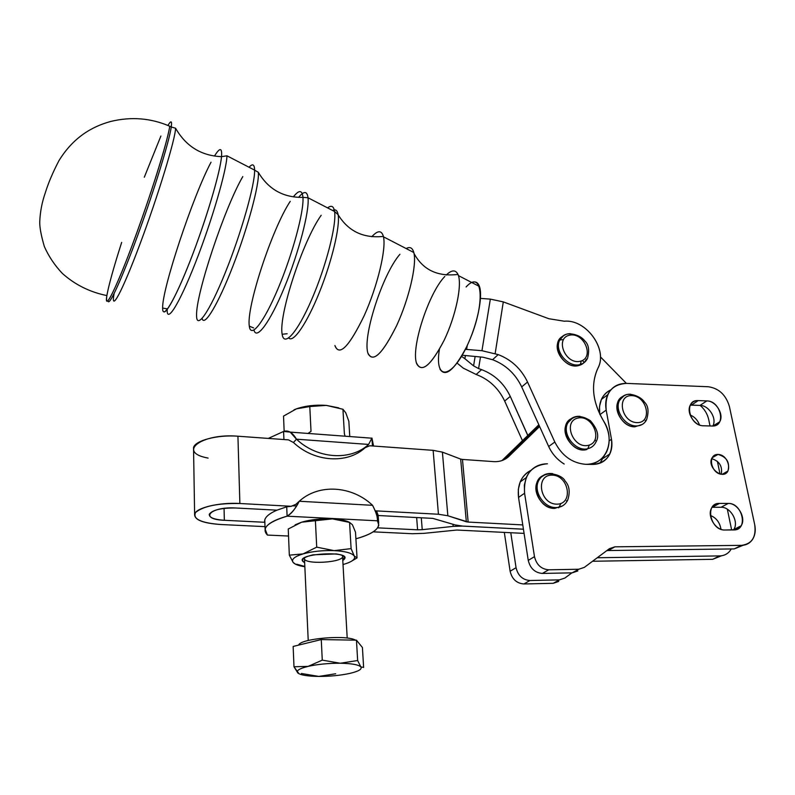 <?xml version="1.0" encoding="UTF-8"?>
<svg xmlns="http://www.w3.org/2000/svg" width="795" height="795" viewBox="0 0 795 795"><rect width="100%" height="100%" fill="white"/><g stroke="black" fill="none" stroke-linecap="round" stroke-linejoin="round"><path stroke-width="1.19" d="M355.484 640.154C346.65 634.559 299.973 638.624 298.701 645.093C299.973 638.624 346.65 634.559 355.484 640.154M318.775 676.426C330.054 676.426 340.369 675.432 349.711 673.425C358.625 671.338 362.331 669.152 360.841 666.886C358.495 664.68 351.619 663.457 340.21 663.239C328.434 663.199 317.752 664.242 308.162 666.369C299.238 668.575 295.8 670.791 297.867 673.017C300.729 675.134 307.695 676.277 318.775 676.426L301.424 673.484L318.775 676.426L335.689 673.763L318.775 676.426C307.695 676.277 300.729 675.134 297.867 673.017L293.991 666.767L293.136 646.454L293.991 666.767L308.162 666.369L322.273 660.128L340.21 663.239L357.651 660.536L356.458 640.174L321.26 639.568L322.273 660.128L321.26 639.568L293.136 646.454L321.26 639.568L356.458 640.174L362.421 647.518L363.623 667.442L362.421 647.518L356.458 640.174L357.651 660.536L360.841 666.886L363.623 667.442L360.841 666.886L357.651 660.536L340.21 663.239C351.619 663.457 358.495 664.68 360.841 666.886C362.331 669.152 358.625 671.338 349.711 673.425L349.721 673.425C340.369 675.432 330.054 676.426 318.775 676.426M298.97 673.733L297.867 673.017C295.8 670.791 299.238 668.575 308.162 666.369C317.752 664.242 328.434 663.199 340.21 663.239L322.273 660.128L308.162 666.369L293.991 666.767L298.97 673.733M347.206 638.087L342.506 555.596C346.431 562.681 301.345 565.315 304.485 557.802M528.248 560.386L534.479 556.659L524.581 493.248L518.529 497.422L528.248 560.386C530.225 568.415 534.926 572.768 542.349 573.433L548.689 569.806C541.216 569.131 536.486 564.748 534.479 556.659L528.248 560.386L518.529 497.422L524.581 493.248L524.352 485.099L526.23 477.616C530.414 468.563 537.48 463.952 547.447 463.773C531.11 465.244 523.488 475.072 524.581 493.248L534.479 556.659C536.486 564.748 541.216 569.131 548.689 569.806L542.349 573.433L572.211 572.837L578.73 569.25L548.689 569.806L578.73 569.25L572.211 572.837L577.796 570.969L572.211 572.837L542.349 573.433C534.926 572.768 530.225 568.415 528.248 560.386M585.925 464.34L592.593 464.439C600.573 464.3 606.327 460.802 609.835 453.935C611.862 449.533 612.408 444.644 611.474 439.267L609.189 440.828L611.474 439.267L606.188 410.091L599.977 414.573L606.188 410.091C605.204 404.426 605.72 399.309 607.738 394.727C611.544 387.066 617.834 383.289 626.629 383.399L708.315 386.748C718.889 388.308 725.915 394.877 729.393 406.464L754.713 524.71L729.393 406.464C725.915 394.877 718.889 388.308 708.315 386.748L626.629 383.399C611.554 384.363 604.737 393.267 606.188 410.091L611.474 439.267C612.905 454.651 606.615 463.038 592.593 464.439L585.925 464.34C572.301 463.286 561.926 455.853 554.811 442.03L527.542 382.017C521.202 368.84 511.414 359.698 498.207 354.6L481.959 350.704L465.363 349.333L481.959 350.704L498.207 354.6L492.572 359.698L498.207 354.6C511.414 359.698 521.202 368.84 527.542 382.017L521.689 386.897L527.542 382.017L554.811 442.03L548.679 446.502L539.616 426.488L508.989 456.29L539.616 426.488L548.679 446.502L554.811 442.03C561.926 455.853 572.301 463.286 585.925 464.34C606.386 465.353 616.185 439.814 603.415 420.744C609.735 431.516 610.838 441.811 606.724 451.64C602.521 459.937 595.584 464.171 585.925 464.34M531.04 470.302C526.101 472.717 522.494 476.583 520.208 481.899L518.32 489.322L518.529 497.422C517.148 484.642 521.321 475.599 531.04 470.302M584.345 567.372L578.73 569.25L584.345 567.372L609.467 548.639L584.345 567.372M614.923 546.831L609.467 548.639L614.923 546.831L741.566 545.35C751.951 543.949 756.333 537.072 754.713 524.71C755.836 530.275 755.17 535.085 752.716 539.159C750.112 543.134 746.396 545.201 741.566 545.35L614.923 546.831L608.235 550.538L614.923 546.831M606.744 550.667L608.235 550.538L606.744 550.667M604.438 455.485L599.986 463.167L604.438 455.485M610.858 389.848C606.615 391.806 603.465 394.986 601.408 399.408L599.529 406.334L599.718 414.046C598.387 402.429 602.103 394.37 610.858 389.848M743.305 545.231L734.192 548.918L608.235 550.538L734.192 548.918L741.566 545.35L734.192 548.918L743.305 545.231M721.244 474.217C722.645 466.357 719.465 461.17 711.704 458.645C719.465 461.17 722.645 466.357 721.244 474.217M712.807 426.021C717.229 418.637 708.902 405.281 699.997 405.4L690.308 405.122L691.412 405.102L698.229 400.591L706.854 400.909C721.025 400.789 726.61 426.975 712.091 426.021L703.416 425.782C688.957 425.951 683.611 399.398 698.229 400.591C694.651 400.551 692.018 402.041 690.338 405.062C685.956 412.506 694.433 425.971 703.416 425.782L712.091 426.021C715.53 426.031 718.074 424.619 719.723 421.777C724.265 414.384 715.868 400.799 706.854 400.909L699.997 405.4C708.902 405.281 717.229 418.637 712.807 426.021M733.517 529.947C739.4 522.404 730.744 506.773 721.015 507.28L712.082 507.27L719.425 503.414L728.22 503.434C742.669 502.798 748.562 530.424 733.745 529.947L724.901 530.007C710.154 530.712 704.509 502.669 719.425 503.414C716.056 503.474 713.503 504.934 711.764 507.776C706.606 515.637 715.401 530.573 724.901 530.007L735.673 529.738L739.042 528.168L741.119 525.823C746.475 518.032 737.75 502.957 728.22 503.434L721.015 507.28C730.496 506.793 739.141 521.759 733.795 529.51L733.517 529.947M634.788 426.835C619.345 427.213 610.023 400.71 623.807 396.009L618.132 401.525C613.124 411.085 623.588 427.054 634.788 426.835L642.211 424.48L634.788 426.835M554.721 508.383C537.659 509.247 528.596 480.031 544.247 475.152L540.024 477.845L537.152 482.088C532.054 492.642 542.886 508.909 554.721 508.383L562.383 505.958L554.721 508.383M718.014 454.442C728.985 454.521 733.219 474.486 722.148 474.287C711.058 474.237 706.934 454.094 718.014 454.442L712.111 457.771C706.437 466.913 722.953 480.746 727.942 471.038C730.078 462.471 726.769 456.936 718.014 454.442M698.229 400.591L691.412 405.102L699.997 405.4L706.854 400.909L698.229 400.591M719.425 503.414L712.26 507.27L721.015 507.28L728.22 503.434L719.425 503.414M560.952 503.424L558.656 507.816M539.099 478.858L540.034 478.63L539.099 478.858M539.149 479.872L538.096 480.25L539.149 479.872M510.122 571.237L516.054 567.69L510.778 532.72L516.054 567.69L510.122 571.237C512.02 579.098 516.601 583.341 523.885 583.967L529.927 580.519C522.603 579.883 517.972 575.6 516.054 567.69C517.972 575.6 522.603 579.883 529.927 580.519L523.885 583.967L553.221 583.301L559.432 579.873L529.927 580.519L559.432 579.873L553.221 583.301L558.716 581.443L553.221 583.301L523.885 583.967C516.601 583.341 512.02 579.098 510.122 571.237L504.318 532.402L510.122 571.237M564.957 578.015L559.432 579.873L564.957 578.015L571.903 572.847L564.957 578.015M721.582 555.765L712.678 559.312L592.533 561.26L712.678 559.312L719.723 555.904L597.234 557.752L719.723 555.904L712.678 559.312L721.582 555.765M708.703 419.571L710.034 425.971L708.703 419.571C707.451 414.006 704.608 409.286 700.196 405.4C704.608 409.286 707.451 414.006 708.703 419.571M717.378 461.309L720.012 473.979L717.378 461.309M727.336 509.207L731.648 529.957L727.336 509.207M731.251 548.957L730.754 549.792C728.16 553.698 724.483 555.735 719.723 555.904C724.851 555.705 728.697 553.39 731.251 548.957M699.511 424.957C697.692 420.118 694.562 416.779 690.1 414.94C694.562 416.779 697.692 420.118 699.511 424.957M720.956 529.281C719.863 522.524 716.345 517.903 710.402 515.418C716.345 517.903 719.863 522.524 720.956 529.281M524.084 533.385L456.847 530.036L423.874 533.356L412.357 533.723L373.193 531.845L412.357 533.723L423.874 533.356L456.847 530.036L524.084 533.385M462.471 526.071L455.207 524.938L432.878 518.4L378.241 515.518L432.878 518.4L455.207 524.938L462.471 526.071L523.438 529.182L462.471 526.071M295.929 504.298L299.258 501.248C295.859 508.144 291.815 513.123 287.104 516.174C267.657 522.096 261.088 528.397 267.408 535.065L288.535 536.039L267.408 535.065L265.093 529.082C266.623 524.243 273.957 519.94 287.104 516.174L377.416 520.805L378.798 525.048C377.575 530.344 369.943 534.936 355.902 538.801C374.405 533.544 381.57 527.542 377.416 520.805L287.104 516.174L286.717 506.822L276.938 510.171L235.718 507.995C221.338 507.836 212.513 509.913 209.264 514.226C209.035 517.525 214.064 519.552 224.349 520.288L224.051 508.393L224.349 520.288L264.844 522.285L224.349 520.288C198.591 519.433 209.8 506.385 235.718 507.995L276.938 510.171L286.717 506.822L291.348 506.296L295.929 504.298L291.348 506.296L239.871 503.503L237.934 436.216C217.86 434.547 194.994 440.51 193.533 447.585L193.573 450.149M208.121 458.089C176.57 452.405 201.185 433.027 237.934 436.216L288.496 439.873L293.196 442.378L288.496 439.873L237.934 436.216L239.871 503.503C218.138 503.116 203.381 506.097 195.58 512.467C192.479 518.916 200.767 522.921 220.463 524.491L265.003 526.638L220.463 524.491C202.814 523.249 194.199 519.781 194.616 514.087C196.117 507.757 219.42 502.211 239.871 503.503L291.348 506.296L286.717 506.822L287.104 516.174C290.533 514.345 293.663 510.917 296.515 505.908L299.258 501.248C318.795 483.43 351.927 485.666 372.567 505.322C351.927 485.666 318.795 483.43 299.258 501.248L372.567 505.322L299.258 501.248L297.519 502.927M375.32 510.837L438.442 514.246L433.136 450.348L369.735 445.757L365.462 447.565L369.735 445.757L433.136 450.348L438.442 514.246L447.843 515.756L442.408 452.136L433.136 450.348L442.408 452.136L447.843 515.756L466.337 521.778L460.663 459.083L442.408 452.136L460.663 459.083L466.337 521.778L468.156 522.067L462.461 459.43L460.663 459.083L462.461 459.43L468.156 522.067L522.772 524.919L468.156 522.067L447.843 515.756L438.442 514.246L375.32 510.837M452.991 524.223L453.17 526.379L462.442 526.091L453.17 526.379L452.991 524.223M421.3 517.793L422.234 529.679L453.17 526.379L422.234 529.679L421.3 517.793M416.65 517.545L417.594 529.818L422.234 529.679L417.594 529.818L416.65 517.545M377.625 527.85L417.594 529.818L377.625 527.85M504.239 459.639L539.219 425.613L504.219 459.649M595.157 439.615L595.435 440.668L595.157 439.615M593.318 464.439L595.664 462.471L593.318 464.439M505.282 459.083L508.989 456.29L505.282 459.083M493.616 461.617C499.747 461.955 504.865 460.176 508.989 456.29C504.865 460.176 499.747 461.955 493.616 461.617L462.461 459.43L493.616 461.617M501.983 460.573L527.771 435.511L501.983 460.573M538.841 424.778L527.771 435.511L510.271 396.407C504.1 383.488 494.54 374.564 481.581 369.625L476.195 374.485C489.064 379.384 498.564 388.238 504.676 401.068L510.271 396.407L504.676 401.068L522.454 440.688L504.676 401.068C498.564 388.238 489.064 379.384 476.195 374.485L463.227 368.115L457.085 363.096L463.227 368.115L476.195 374.485L481.581 369.625C494.54 374.564 504.1 383.488 510.271 396.407L527.85 435.461L538.841 424.778M462.183 355.226L482.992 357.223L492.572 359.698C505.69 364.736 515.399 373.809 521.689 386.897L539.616 426.488L521.689 386.897C515.399 373.809 505.69 364.736 492.572 359.698L482.992 357.223L462.183 355.226M480.478 357.025L478.6 368.572L481.581 369.625L478.6 368.572L480.478 357.025M473.582 365.879L478.6 368.572L473.582 365.879L475.112 356.587L473.582 365.879L464.876 358.694L473.582 365.879M465.373 355.733L464.876 358.694L465.373 355.733M461.517 356.359L464.876 358.694L461.517 356.359M564.192 464.022C557.335 459.808 552.167 453.965 548.679 446.502C552.167 453.965 557.335 459.808 564.192 464.022M597.89 368.284L597.015 370.172C590.804 385.972 592.941 402.827 603.415 420.744C592.474 401.882 590.635 384.392 597.89 368.284C608.324 349.78 586.263 318.984 564.351 321.22C585.726 319.063 607.609 348.478 598.396 367.201L597.89 368.284M548.828 318.716L564.351 321.22L548.828 318.716L503.295 301.891L495.166 353.517L503.295 301.891L490.336 299.119L481.959 350.704L490.336 299.119L480.488 298.393L490.336 299.119L503.295 301.891L548.828 318.716M578.571 365.591C563.079 369.923 548.977 342.367 563.317 335.987L558.219 341.701C553.231 352.443 567.153 368.81 578.571 365.591C582.248 364.706 584.842 362.54 586.362 359.121M586.929 449.473C570.333 454.661 556.232 423.993 572.41 418.18L566.269 424.381C560.624 435.749 575.024 453.269 586.929 449.473M467.291 345.388L466.605 349.462L467.291 345.388M589.294 445.061L587.823 448.678M567.57 422.066L568.465 421.857L567.57 422.066M567.749 423.01L566.765 423.347L567.749 423.01M580.807 362.997L581.234 364.647L580.807 362.997M582.347 360.513L584.216 362.431L582.347 360.513M619.951 399.726L619.057 399.895L619.951 399.726M600.404 356.846L626.381 383.389L600.404 356.846M619.096 400.839L618.371 401.058L619.096 400.839M365.233 447.625L368.602 444.435C350.675 461.12 317.344 459.083 296.465 439.188L293.444 442.467C314.204 462.253 347.375 464.25 365.233 447.625C347.375 464.25 314.204 462.253 293.444 442.467L296.465 439.188C317.344 459.083 350.675 461.12 368.602 444.435L296.465 439.188L368.602 444.435L371.941 438.045L372.458 445.955L371.941 438.045L368.602 444.435L365.233 447.625M268.322 438.413L283.586 431.447L268.322 438.413M373.551 446.035L371.941 438.045M283.924 439.546L283.586 431.447L290.195 432.112L296.465 439.188C292.52 432.46 288.227 429.876 283.586 431.447L283.924 439.546M376.81 511.672L378.241 515.518L376.81 511.672L377.247 518.221L376.81 511.672L375.498 511.304L376.81 511.672M264.864 522.881L264.705 522.285L264.864 522.881M523.438 529.212L462.442 526.091L523.438 529.212M267.408 535.065L268.144 535.105M295.094 524.869L301.603 522.196C310.805 519.542 321.081 518.429 332.429 518.877C340.2 519.314 345.954 520.506 349.681 522.424C345.954 520.506 340.2 519.314 332.429 518.877C321.081 518.429 310.805 519.542 301.603 522.196L332.429 518.877L349.571 522.424L351.102 548.63L354.272 556.013L357.044 557.901L351.976 560.932L357.044 557.901L355.504 532.223L357.044 557.901L354.272 556.013C355.762 559.054 352.205 561.846 343.579 564.38L343.082 564.52L343.579 564.38C352.205 561.846 355.762 559.054 354.272 556.013L351.102 548.63L349.571 522.424L352.414 524.73L349.571 522.424L332.429 518.877L315.406 520.705L316.708 547.149L334.139 550.627L351.102 548.63L334.139 550.627L316.708 547.149L315.406 520.705L301.603 522.196L295.094 524.869M276.938 510.171C269.773 513.262 265.719 516.511 264.765 519.93L264.705 522.285C263.94 518.101 268.024 514.067 276.938 510.171M377.416 520.805C377.814 517.625 376.194 512.467 372.567 505.322C375.965 511.801 377.585 516.79 377.416 520.288L377.416 520.805M537.927 480.538L538.652 480.041L537.927 480.538M588.201 448.589C576.295 452.395 561.866 434.845 567.511 423.467C569.975 418.349 574.149 415.984 580.022 416.351C574.149 415.984 569.975 418.349 567.511 423.467C561.866 434.845 576.295 452.395 588.201 448.589C591.748 447.615 594.312 445.448 595.912 442.09C599.51 436.276 597.651 429.131 590.357 420.674C580.4 414.374 572.788 415.308 567.511 423.467L566.269 424.381M588.529 445.289C603.663 441.503 592.722 414.265 577.707 418.1C562.433 421.608 573.344 449.314 588.529 445.289C573.344 449.314 562.433 421.608 577.707 418.1C592.722 414.265 603.663 441.503 588.529 445.289M579.813 364.607C568.375 367.817 554.433 351.44 559.422 340.677C561.439 336.106 565.056 333.761 570.263 333.652C565.056 333.761 561.439 336.106 559.422 340.677C554.433 351.44 568.375 367.817 579.813 364.607C583.48 363.713 586.074 361.556 587.604 358.128C589.592 349.969 588.628 344.215 584.693 340.846C580.181 334.417 568.028 332.131 564.698 335.132C563.655 335.301 561.896 337.15 559.422 340.677L558.219 341.701M580.111 361.298C594.938 358.098 584.295 331.932 569.598 335.182C554.642 338.114 565.245 364.716 580.111 361.298C565.245 364.716 554.642 338.114 569.598 335.182C584.295 331.932 594.938 358.098 580.111 361.298M555.993 507.568C544.138 508.094 533.286 491.807 538.384 481.233C541.256 475.35 546.046 472.826 552.744 473.651C546.046 472.826 541.256 475.35 538.384 481.233C533.286 491.807 544.138 508.094 555.993 507.568C561.429 507.399 565.334 504.904 567.709 500.105C565.334 504.904 561.429 507.399 555.993 507.568M556.828 504.169C573.811 504.278 568.872 475.122 552.068 475.122C535.085 474.704 539.765 504.239 556.828 504.169C539.765 504.239 535.085 474.704 552.068 475.122C568.872 475.122 573.811 504.278 556.828 504.169M636.109 425.931C624.9 426.15 614.406 410.16 619.434 400.601C621.7 396.129 625.436 394.012 630.644 394.231C625.436 394.012 621.7 396.129 619.434 400.601C614.406 410.16 624.9 426.15 636.109 425.931C640.929 425.921 644.417 423.874 646.564 419.79C644.417 423.874 640.929 425.921 636.109 425.931M636.984 422.632C652.695 423.149 647.438 396.039 631.886 395.632C616.155 394.837 621.193 422.284 636.984 422.632C621.193 422.284 616.155 394.837 631.886 395.632C647.438 396.039 652.695 423.149 636.984 422.632M355.504 532.223L352.414 524.73L355.504 532.223M304.833 566.438L296.654 564.231L304.833 566.438M288.237 529.013L301.603 522.196L288.237 529.013L289.33 555.158L303.044 553.906L316.708 547.149L303.044 553.906L289.33 555.158L288.237 529.013M295.492 564.172L293.146 562.433L289.33 555.158L293.146 562.433L295.492 564.172M304.843 566.756C298.751 565.821 294.856 564.38 293.146 562.433C291.109 559.432 294.408 556.589 303.044 553.906C312.336 551.362 322.691 550.269 334.139 550.627C345.229 551.233 351.937 553.032 354.272 556.013C351.937 553.032 345.229 551.233 334.139 550.627C322.691 550.269 312.336 551.362 303.044 553.906C294.408 556.589 291.109 559.432 293.146 562.433C294.856 564.38 298.751 565.821 304.843 566.756M304.654 562.671C288.337 553.519 358.118 549.464 342.854 560.445L344.414 557.047C343.4 555.645 340.697 554.612 336.305 553.926L313.091 554.811C303.084 557.255 300.272 559.879 304.654 562.671M348.846 421.271L349.75 436.385L348.846 421.271L345.775 412.844L342.943 409.266L344.384 433.881L345.07 436.038L344.384 433.881L342.943 409.266L326.308 405.39L309.792 406.543L296.455 408.839L283.527 416.113L284.153 431.208L283.527 416.113L296.455 408.839L309.792 406.543L311.014 431.367L308.231 433.285L311.014 431.367L309.792 406.543L326.308 405.39L342.943 409.266L345.775 412.844L348.846 421.271M338.789 407.875L326.308 405.39C315.297 404.645 305.34 405.798 296.455 408.839L294.021 409.822L296.455 408.839C305.34 405.798 315.297 404.645 326.308 405.39L338.789 407.875M466.089 286.975C482.774 268.521 485.646 303.591 469.09 341.373C452.832 379.265 433.991 382.256 439.416 349.353M439.933 369.089C445.329 377.595 454.184 370.261 466.496 347.057C477.169 325.115 483.161 296.654 479.455 286.488C477.954 282.354 475.43 281.052 471.872 282.563M416.421 362.759C421.35 373.58 430.602 366.058 444.186 340.19C455.942 315.665 462.452 283.994 457.99 274.424C455.634 269.575 451.689 269.793 446.144 275.08C452.136 269.396 456.231 269.565 458.427 275.607C462.044 286.279 455.456 316.668 444.186 340.19C431.238 365.054 422.115 372.984 416.819 363.981C410.349 349.373 428.316 293.405 444.812 276.461M367.996 353.199C372.915 363.206 382.465 353.994 396.665 325.562C409.117 298.642 417.077 264.178 413.807 252.512C412.486 247.762 409.942 246.45 406.166 248.557C410.2 246.311 412.824 247.961 414.036 253.506C416.709 265.967 408.749 299.417 396.665 325.562C382.932 353.199 373.471 362.689 368.274 354.043C361.576 339.177 382.206 274.454 399.935 254.271M334.914 345.517C339.276 356.806 349.045 346.819 364.229 315.585C377.605 285.971 386.569 248.298 383.379 236.403C381.59 230.133 377.724 230.242 371.782 236.721C377.864 230.103 381.759 230.133 383.468 236.811C386.4 249.093 377.436 286.329 364.229 315.585C349.243 346.461 339.505 356.577 335.003 345.914M383.379 236.403C363.404 238.5 348.329 231.285 338.133 214.749C340.22 226.426 331.833 261.615 319.282 292.649C306.751 323.764 293.216 343.251 288.744 337.974C293.216 343.251 306.751 323.764 319.282 292.649C331.833 261.615 340.22 226.436 338.133 214.749C337.368 210.367 335.53 208.946 332.628 210.496L334.268 209.91M253.605 327.947L249.312 326.149C250.713 338.899 263.652 322.909 278.091 288.505C292.55 254.271 304.107 211.4 302.945 197.369C302.229 189.856 299.029 189.697 293.365 196.882C299.039 189.697 302.229 189.856 302.945 197.369C304.107 211.4 292.55 254.271 278.091 288.505C263.652 322.909 250.713 338.899 249.312 326.149C246.092 307.615 272.138 228.443 290.235 201.354M211.033 162.21C192.996 195.918 161.942 289.221 162.637 308.072C162.458 320.643 174.443 301.066 189.975 261.376C205.508 221.845 220.106 173.081 221.527 156.665L226.963 155.81C226.635 170.369 211.798 221.149 195.441 262.738C179.074 304.515 166.493 324.261 167.189 309.434C166.493 324.261 179.074 304.515 195.441 262.738C211.798 221.149 226.635 170.369 226.963 155.81L254.619 170.13C255.056 184.45 241.193 233.352 225.224 272.804C209.264 312.435 196.405 330.442 196.574 315.357C196.405 330.442 209.264 312.435 225.224 272.804C241.193 233.352 255.056 184.45 254.619 170.13L258.325 172.326C259.597 183.864 248.02 227.231 233.034 265.808C218.078 304.505 204.206 327.331 202.089 318.507C204.206 327.331 218.078 304.505 233.034 265.808C248.02 227.231 259.597 183.864 258.325 172.326C268.472 189.339 283.338 197.697 302.945 197.369L308.023 197.766C307.128 190.949 303.978 190.82 298.602 197.379C303.978 190.82 307.128 190.949 308.023 197.766C309.613 210.963 298.761 252.701 284.391 287.452C270.042 322.353 256.397 340.618 253.973 330.084C256.397 340.618 270.042 322.353 284.391 287.452C298.761 252.701 309.613 210.963 308.023 197.766L334.586 211.51C333.711 206.153 331.386 204.941 327.6 207.892M121.675 242.376C113.685 267.359 108.746 285.097 106.868 295.581C89.765 292.093 74.909 284.69 62.298 273.371C54.706 265.331 48.733 256.407 44.361 246.579C41.102 235.419 39.571 227.122 39.75 221.676C40.167 211.728 42.046 202.029 45.375 192.589C48.376 182.88 52.907 172.207 58.989 160.58C73.309 137.485 91.554 126.723 110.654 121.476C131.185 116.477 150.891 118.058 169.752 126.236C167.616 141.45 149.927 197.905 132.576 244.284C115.205 290.851 103.956 312.346 106.868 295.581C105.129 307.993 110.336 299.576 122.48 270.33C134.186 241.521 150.205 195.987 160.093 163.323C165.449 145.564 168.669 133.202 169.752 126.236L171.263 127.011C172.147 120.721 171.034 120.204 167.954 125.451C171.034 120.204 172.147 120.721 171.263 127.011C169.275 141.232 154.081 190.611 137.773 235.221C121.456 279.939 108.537 307.804 108.06 300.709C108.537 307.804 121.456 279.939 137.773 235.221C154.081 190.611 169.275 141.232 171.263 127.011L175.576 128.214C175.397 138.936 157.967 196.047 139.93 244.184C121.883 292.51 110.286 313.578 114.102 293.603C110.286 313.578 121.883 292.51 139.93 244.184C157.967 196.047 175.397 138.936 175.576 128.214C185.951 146.32 201.264 155.8 221.527 156.665C222.242 147.472 219.887 147.274 214.481 156.059C219.887 147.274 222.242 147.472 221.527 156.665C220.195 171.273 208.856 210.774 195.202 247.642C181.548 284.57 168.391 311.471 164.267 311.948M144.312 177.215L160.878 136.064M254.619 170.13C254.46 164.277 252.611 163.323 249.064 167.248M196.574 315.357C195.838 293.931 224.697 207.525 242.803 176.57M287.144 333.741L282.155 334.248C283.964 347.544 297.409 332.668 311.72 299.427C326.069 266.345 336.762 224.677 334.586 211.51C336.762 224.677 326.069 266.345 311.72 299.427C297.409 332.668 283.964 347.544 282.155 334.248C278.369 315.317 302.984 240.488 321.17 215.316M581.274 360.97L580.39 364.15M559.789 339.952L563.407 339.594M308.222 640.482L304.445 557.961M520.208 481.899L526.23 477.616M609.835 453.935L603.365 458.248M607.738 394.727L601.408 399.408M719.723 421.777L712.926 426.011M741.119 525.823L733.795 529.51M722.228 474.287L727.942 471.038M193.533 447.585L194.616 514.087M290.195 432.112L371.494 438.164M264.765 519.93L265.093 529.082M378.678 523.13L378.201 515.995M296.515 505.908L292.063 505.789M566.438 500.93L567.709 500.105C570.323 491.996 569.419 485.586 564.987 480.886C562.691 475.112 544.207 468.484 538.384 481.233L537.152 482.088M645.232 420.684L646.564 419.79C649.028 411.74 648.362 405.887 644.566 402.22C640.303 395.512 628.457 392.621 625.079 395.344C624.015 395.443 622.127 397.192 619.434 400.601L618.132 401.525M479.455 286.488L458.427 275.607M457.99 274.424C437.628 276.879 422.98 269.903 414.036 253.506M413.807 252.512L383.468 236.811M162.637 308.072L167.208 308.867M334.586 211.51L338.133 214.749"/></g></svg>
